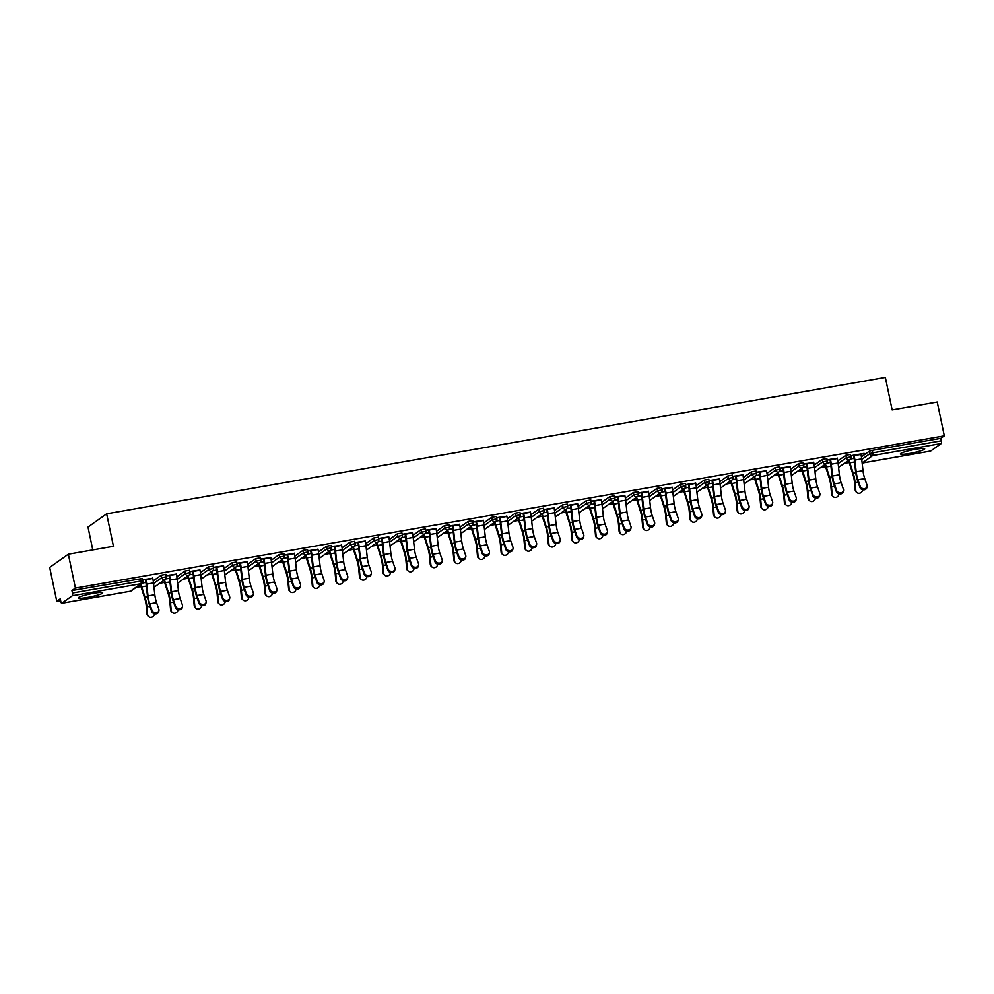 <?xml version="1.0" encoding="UTF-8"?>
<svg xmlns="http://www.w3.org/2000/svg" width="994" height="994" viewBox="0 0 994 994"><rect width="100%" height="100%" fill="white"/><g stroke="black" fill="none" stroke-linecap="round" stroke-linejoin="round"><path stroke-width="1.49" d="M87.646 597.444A12.413 1.479 168.2 0 0 102.705 592.846A12.413 1.479 168.2 0 0 93.461 593.319A12.413 1.479 168.2 0 0 78.402 597.916A12.413 1.479 168.2 0 0 87.646 597.444M909.622 453.45A12.413 1.479 168.2 0 0 924.681 448.841A12.413 1.479 168.2 0 0 915.437 449.313A12.413 1.479 168.2 0 0 900.378 453.923A12.413 1.479 168.2 0 0 909.622 453.45M92.777 549.918L88.006 527.056L106.656 513.811L885.343 377.397L892.127 409.876L937.218 401.986L944.3 435.857L940.809 438.329L872.26 450.344L872.782 452.817L941.33 440.814L940.809 438.329M56.782 601.32L60.261 598.835L60.783 601.32A2.386 0.621 -99.9 0 0 61.752 603.271A2.386 0.621 -99.9 0 0 61.827 603.234L72.376 595.741A2.386 0.621 -99.9 0 0 72.45 593.02L71.941 590.548L75.42 588.075L68.35 554.192L49.7 567.437L56.782 601.32L60.634 600.637M136.116 587.417L140.999 586.559M159.711 583.279L164.606 582.422M183.318 579.142L188.214 578.284M206.926 575.017L211.821 574.159M230.533 570.879L235.429 570.022M254.141 566.742L259.036 565.884M277.748 562.604L282.644 561.747M301.356 558.466L306.251 557.609M324.963 554.329L329.846 553.472M348.559 550.204L353.454 549.347M372.166 546.066L377.061 545.209M395.774 541.929L400.669 541.071M419.381 537.791L424.276 536.934M442.989 533.654L447.884 532.796M466.596 529.516L471.491 528.659M490.204 525.391L495.099 524.534M513.811 521.254L518.694 520.396M537.406 517.116L542.302 516.259M561.014 512.979L565.909 512.121M584.621 508.841L589.517 507.984M608.229 504.703L613.124 503.846M631.836 500.578L636.732 499.721M655.444 496.441L660.339 495.584M679.051 492.303L683.934 491.446M702.646 488.166L707.542 487.308M726.254 484.028L731.149 483.171M749.861 479.891L754.757 479.033M773.469 475.766L778.364 474.908M797.076 471.628L801.972 470.771M820.684 467.491L825.579 466.633M844.291 463.353L849.187 462.496M941.33 440.814A2.386 0.621 80.1 0 1 941.256 443.523L930.707 451.015A2.386 0.621 80.1 0 1 930.632 451.052A2.386 0.621 80.1 0 1 930.546 451.052M68.35 554.192L113.44 546.302L106.656 513.811M75.42 588.075L944.3 435.857M850.715 455.712L864.134 453.363M850.765 455.96L854.107 455.376M860.916 454.183L864.184 453.612M153.225 580.906L161.264 575.203L165.799 574.408M71.941 590.548L142.192 578.545M861.4 456.842L869.439 451.139L872.26 450.344M176.348 574.11L166.147 575.638M166.197 575.886L169.539 575.302M200.44 572.631L208.467 566.928L213.014 566.133M223.563 565.847L213.35 567.375M213.412 567.624L216.742 567.04M247.655 564.368L255.682 558.665L260.229 557.87M270.766 557.572L260.565 559.1M260.614 559.349L263.957 558.765M294.87 556.093L302.897 550.39L307.432 549.595M317.981 549.297L307.78 550.825M307.829 551.074L311.172 550.49M342.073 547.818L350.112 542.115L354.647 541.32M365.196 541.034L354.995 542.562M355.044 542.811L358.387 542.227M389.288 539.556L397.314 533.853L401.862 533.057M412.398 532.759L402.197 534.287M402.259 534.536L405.589 533.952M436.503 531.281L444.529 525.577L449.064 524.782M459.613 524.484L449.412 526.012M449.462 526.261L452.804 525.677M483.718 523.006L491.744 517.302L496.279 516.507M506.828 516.221L496.627 517.75M496.677 517.998L500.019 517.414M530.92 514.743L538.959 509.04L543.494 508.245M554.043 507.946L543.842 509.475M543.892 509.723L547.234 509.139M578.135 506.468L586.162 500.765L590.709 499.97M601.246 499.671L591.045 501.2M591.107 501.448L594.437 500.864M625.35 498.193L633.377 492.49L637.912 491.695M648.461 491.409L638.26 492.937M638.31 493.186L641.652 492.602M672.553 489.93L680.592 484.227L685.127 483.432M695.676 483.134L685.475 484.662M685.525 484.91L688.867 484.327M719.768 481.655L727.807 475.952L732.342 475.157M742.891 474.859L732.69 476.387M732.74 476.635L736.082 476.051M766.983 473.38L775.009 467.677L779.557 466.882M790.093 466.596L779.892 468.124M779.955 468.373L783.284 467.789M814.198 465.117L822.224 459.414L826.759 458.619M837.308 458.321L827.107 459.849M827.157 460.098L830.499 459.514M837.805 460.98L845.832 455.277L850.367 454.482M813.701 462.458L803.5 463.987M803.55 464.235L806.892 463.651M790.59 469.243L798.617 463.539L803.164 462.744M766.498 470.734L756.285 472.262M756.347 472.51L759.677 471.926M743.375 477.518L751.402 471.815L755.949 471.019M719.283 478.996L709.082 480.524M709.132 480.773L712.474 480.189M696.16 485.793L704.199 480.09L708.734 479.294M672.068 487.271L661.867 488.799M661.917 489.048L665.259 488.464M648.958 494.055L656.984 488.352L661.519 487.557M624.853 495.546L614.652 497.075M614.702 497.323L618.044 496.739M601.743 502.33L609.769 496.627L614.317 495.832M577.651 503.809L567.45 505.337M567.499 505.586L570.842 505.002M554.528 510.605L562.554 504.902L567.102 504.107M530.436 512.084L520.235 513.612M520.284 513.861L523.627 513.277M507.313 518.868L515.352 513.165L519.887 512.37M483.221 520.359L473.02 521.887M473.069 522.136L476.412 521.552M460.11 527.143L468.137 521.44L472.672 520.645M436.006 528.622L425.805 530.15M425.867 530.398L429.197 529.814M412.895 535.418L420.922 529.715L425.469 528.92M388.803 536.897L378.602 538.425M378.652 538.673L381.994 538.089M365.68 543.681L373.719 537.978L378.254 537.182M341.588 545.172L331.387 546.7M331.437 546.948L334.779 546.365M318.465 551.956L326.504 546.253L331.039 545.457M294.373 553.434L284.172 554.963M284.222 555.211L287.564 554.627M271.263 560.231L279.289 554.528L283.824 553.733M247.158 561.709L236.957 563.238M237.019 563.486L240.349 562.902M224.048 568.493L232.074 562.79L236.622 561.995M199.956 569.984L189.755 571.513M189.804 571.761L193.147 571.177M176.833 576.768L184.872 571.065L189.407 570.27M152.741 578.247L142.54 579.775M142.589 580.024L145.932 579.44M867.103 486.513L866.843 487.669A3.578 2.932 -167.2 0 1 863.537 489.843A3.578 2.932 -167.2 0 1 859.947 487.482L860.208 486.314A3.578 2.932 12.8 0 0 863.798 488.688A3.578 2.932 12.8 0 0 867.103 486.513A3.578 2.932 12.8 0 0 867.016 485.122L864.743 478.586A10.661 2.783 80.1 0 1 863.6 474.387A10.661 2.783 80.1 0 1 862.991 470.659L861.674 458.88A12.736 3.33 -99.9 0 0 860.966 454.407L860.866 453.935M860.208 486.314L857.934 479.779A10.661 2.783 80.1 0 1 856.791 475.579A10.661 2.783 80.1 0 1 856.182 471.852L854.865 460.073A12.736 3.33 -99.9 0 0 854.157 455.6L854.057 455.128M853.573 455.476L853.672 455.948A10.661 2.783 80.1 0 1 854.268 459.688L855.586 471.467A12.736 3.33 -99.9 0 0 856.306 475.927A12.736 3.33 -99.9 0 0 857.66 480.934L859.947 487.482M849.112 459.924A10.661 2.783 -99.9 0 0 849.882 462.794L853.2 473.169A12.736 3.33 80.1 0 1 854.281 477.356A12.736 3.33 80.1 0 1 855.101 482.761L855.784 490.427A3.578 3.293 130.9 0 0 856.853 492.539L856.232 492.005A3.578 3.293 -49.1 0 1 855.175 489.893L854.48 482.227A10.661 2.783 -99.9 0 0 853.796 477.704A10.661 2.783 -99.9 0 0 852.889 474.188L849.584 463.825A12.736 3.33 80.1 0 1 848.627 460.272M856.853 492.539A3.578 3.293 130.9 0 0 862.606 489.719M843.496 490.651L843.235 491.806A3.578 2.932 -167.2 0 1 839.93 493.981A3.578 2.932 -167.2 0 1 836.339 491.608L836.6 490.452A3.578 2.932 12.8 0 0 840.191 492.825A3.578 2.932 12.8 0 0 843.496 490.651A3.578 2.932 12.8 0 0 843.409 489.259L841.135 482.724A10.661 2.783 80.1 0 1 839.992 478.524A10.661 2.783 80.1 0 1 839.396 474.784L838.079 463.005A12.736 3.33 -99.9 0 0 837.358 458.545L837.259 458.072M836.6 490.452L834.326 483.916A10.661 2.783 80.1 0 1 833.183 479.717A10.661 2.783 80.1 0 1 832.574 475.977L831.27 464.198A12.736 3.33 -99.9 0 0 830.549 459.737L830.45 459.265M829.965 459.613L830.065 460.085A10.661 2.783 80.1 0 1 830.661 463.825L831.978 475.604A12.736 3.33 -99.9 0 0 832.699 480.065A12.736 3.33 -99.9 0 0 834.065 485.072L836.339 491.608M819.888 494.788L819.628 495.944A3.578 2.932 -167.2 0 1 816.322 498.118A3.578 2.932 -167.2 0 1 812.732 495.745L812.993 494.59A3.578 2.932 12.8 0 0 816.583 496.963A3.578 2.932 12.8 0 0 819.888 494.788A3.578 2.932 12.8 0 0 819.801 493.397L817.528 486.861A10.661 2.783 80.1 0 1 816.385 482.662A10.661 2.783 80.1 0 1 815.788 478.922L814.471 467.143A12.736 3.33 -99.9 0 0 813.751 462.682L813.651 462.21M812.993 494.59L810.719 488.054A10.661 2.783 80.1 0 1 809.576 483.854A10.661 2.783 80.1 0 1 808.979 480.114L807.662 468.336A12.736 3.33 -99.9 0 0 806.942 463.875L806.842 463.403M806.358 463.738L806.457 464.223A10.661 2.783 80.1 0 1 807.053 467.963L808.37 479.742A12.736 3.33 -99.9 0 0 809.091 484.202A12.736 3.33 -99.9 0 0 810.458 489.21L812.732 495.745M796.281 498.926L796.02 500.081A3.578 2.932 -167.2 0 1 792.715 502.256A3.578 2.932 -167.2 0 1 789.124 499.883L789.385 498.727A3.578 2.932 12.8 0 0 792.976 501.1A3.578 2.932 12.8 0 0 796.281 498.926A3.578 2.932 12.8 0 0 796.194 497.534L793.92 490.999A10.661 2.783 80.1 0 1 792.777 486.799A10.661 2.783 80.1 0 1 792.181 483.059L790.864 471.28A12.736 3.33 -99.9 0 0 790.143 466.82L790.044 466.348M789.385 498.727L787.111 492.192A10.661 2.783 80.1 0 1 785.968 487.992A10.661 2.783 80.1 0 1 785.372 484.252L784.055 472.473A12.736 3.33 -99.9 0 0 783.334 468.012L783.235 467.54M782.75 467.876L782.85 468.36A10.661 2.783 80.1 0 1 783.446 472.088L784.763 483.867A12.736 3.33 -99.9 0 0 785.484 488.327A12.736 3.33 -99.9 0 0 786.85 493.347L789.124 499.883M772.686 503.051L772.413 504.219A3.578 2.932 -167.2 0 1 769.107 506.393A3.578 2.932 -167.2 0 1 765.517 504.02L765.778 502.865A3.578 2.932 12.8 0 0 769.381 505.225A3.578 2.932 12.8 0 0 772.686 503.051A3.578 2.932 12.8 0 0 772.599 501.672L770.313 495.124A10.661 2.783 80.1 0 1 769.17 490.937A10.661 2.783 80.1 0 1 768.573 487.197L767.256 475.418A12.736 3.33 -99.9 0 0 766.536 470.957L766.436 470.473M765.778 502.865L763.504 496.317A10.661 2.783 80.1 0 1 762.361 492.129A10.661 2.783 80.1 0 1 761.764 488.389L760.447 476.611A12.736 3.33 -99.9 0 0 759.727 472.15L759.627 471.665M759.143 472.013L759.242 472.498A10.661 2.783 80.1 0 1 759.851 476.225L761.155 488.004A12.736 3.33 -99.9 0 0 761.876 492.465A12.736 3.33 -99.9 0 0 763.243 497.485L765.517 504.02M749.078 507.188L748.817 508.356A3.578 2.932 -167.2 0 1 745.512 510.518A3.578 2.932 -167.2 0 1 741.909 508.158L742.183 507.002A3.578 2.932 12.8 0 0 745.773 509.363A3.578 2.932 12.8 0 0 749.078 507.188A3.578 2.932 12.8 0 0 748.991 505.809L746.705 499.261A10.661 2.783 80.1 0 1 745.562 495.062A10.661 2.783 80.1 0 1 744.966 491.334L743.649 479.555A12.736 3.33 -99.9 0 0 742.928 475.095L742.829 474.61M742.183 507.002L739.896 500.454A10.661 2.783 80.1 0 1 738.753 496.254A10.661 2.783 80.1 0 1 738.157 492.527L736.84 480.748A12.736 3.33 -99.9 0 0 736.119 476.288L736.02 475.803M735.535 476.151L735.635 476.623A10.661 2.783 80.1 0 1 736.243 480.363L737.56 492.142A12.736 3.33 -99.9 0 0 738.269 496.602A12.736 3.33 -99.9 0 0 739.635 501.622L741.909 508.158M825.505 464.061A10.661 2.783 -99.9 0 0 826.275 466.931L829.592 477.294A12.736 3.33 80.1 0 1 830.686 481.494A12.736 3.33 80.1 0 1 831.493 486.898L832.177 494.565A3.578 3.293 130.9 0 0 833.245 496.677L832.624 496.143A3.578 3.293 -49.1 0 1 831.568 494.03L830.872 486.364A10.661 2.783 -99.9 0 0 830.201 481.841A10.661 2.783 -99.9 0 0 829.282 478.325L825.977 467.963A12.736 3.33 80.1 0 1 825.02 464.409M833.245 496.677A3.578 3.293 130.9 0 0 838.998 493.856M801.897 468.199A10.661 2.783 -99.9 0 0 802.68 471.069L805.985 481.431A12.736 3.33 80.1 0 1 807.078 485.631A12.736 3.33 80.1 0 1 807.886 491.036L808.582 498.702A3.578 3.293 130.9 0 0 809.638 500.814L809.017 500.28A3.578 3.293 -49.1 0 1 807.96 498.168L807.265 490.502A10.661 2.783 -99.9 0 0 806.594 485.967A10.661 2.783 -99.9 0 0 805.674 482.463L802.369 472.1A12.736 3.33 80.1 0 1 801.412 468.547M809.638 500.814A3.578 3.293 130.9 0 0 815.391 497.994M778.29 472.336A10.661 2.783 -99.9 0 0 779.072 475.207L782.377 485.569A12.736 3.33 80.1 0 1 783.471 489.769A12.736 3.33 80.1 0 1 784.278 495.174L784.974 502.84A3.578 3.293 130.9 0 0 786.03 504.952L785.409 504.418A3.578 3.293 -49.1 0 1 784.353 502.305L783.67 494.639A10.661 2.783 -99.9 0 0 782.986 490.104A10.661 2.783 -99.9 0 0 782.067 486.6L778.762 476.238A12.736 3.33 80.1 0 1 777.805 472.684M786.03 504.952A3.578 3.293 130.9 0 0 791.783 502.119M754.682 476.474A10.661 2.783 -99.9 0 0 755.465 479.344L758.77 489.707A12.736 3.33 80.1 0 1 759.863 493.894A12.736 3.33 80.1 0 1 760.671 499.299L761.367 506.977A3.578 3.293 130.9 0 0 762.423 509.077L761.802 508.543A3.578 3.293 -49.1 0 1 760.745 506.443L760.062 498.764A10.661 2.783 -99.9 0 0 759.379 494.242A10.661 2.783 -99.9 0 0 758.459 490.725L755.154 480.363A12.736 3.33 80.1 0 1 754.197 476.809M762.423 509.077A3.578 3.293 130.9 0 0 768.188 506.257M731.075 480.611A10.661 2.783 -99.9 0 0 731.857 483.482L735.162 493.844A12.736 3.33 80.1 0 1 736.256 498.031A12.736 3.33 80.1 0 1 737.063 503.436L737.759 511.102A3.578 3.293 130.9 0 0 738.815 513.215L738.207 512.68A3.578 3.293 -49.1 0 1 737.138 510.568L736.455 502.902A10.661 2.783 -99.9 0 0 735.771 498.379A10.661 2.783 -99.9 0 0 734.852 494.863L731.547 484.5A12.736 3.33 80.1 0 1 730.59 480.947M738.815 513.215A3.578 3.293 130.9 0 0 744.581 510.394M725.471 511.326L725.21 512.482A3.578 2.932 -167.2 0 1 721.905 514.656A3.578 2.932 -167.2 0 1 718.314 512.295L718.575 511.127A3.578 2.932 12.8 0 0 722.166 513.5A3.578 2.932 12.8 0 0 725.471 511.326A3.578 2.932 12.8 0 0 725.384 509.934L723.098 503.399A10.661 2.783 80.1 0 1 721.955 499.199A10.661 2.783 80.1 0 1 721.358 495.472L720.041 483.693A12.736 3.33 -99.9 0 0 719.333 479.22L719.234 478.748M718.575 511.127L716.289 504.592A10.661 2.783 80.1 0 1 715.146 500.392A10.661 2.783 80.1 0 1 714.549 496.665L713.232 484.886A12.736 3.33 -99.9 0 0 712.524 480.413L712.425 479.94M711.94 480.288L712.039 480.761A10.661 2.783 80.1 0 1 712.636 484.5L713.953 496.279A12.736 3.33 -99.9 0 0 714.661 500.74A12.736 3.33 -99.9 0 0 716.028 505.747L718.314 512.295M707.479 484.737A10.661 2.783 -99.9 0 0 708.25 487.607L711.555 497.982A12.736 3.33 80.1 0 1 712.648 502.169A12.736 3.33 80.1 0 1 713.468 507.574L714.152 515.24A3.578 3.293 130.9 0 0 715.208 517.352L714.599 516.818A3.578 3.293 -49.1 0 1 713.53 514.706L712.847 507.039A10.661 2.783 -99.9 0 0 712.164 502.517A10.661 2.783 -99.9 0 0 711.257 499L707.939 488.638A12.736 3.33 80.1 0 1 706.995 485.084M715.208 517.352A3.578 3.293 130.9 0 0 720.973 514.532M701.863 515.464L701.602 516.619A3.578 2.932 -167.2 0 1 698.297 518.793A3.578 2.932 -167.2 0 1 694.707 516.42L694.968 515.265A3.578 2.932 12.8 0 0 698.558 517.638A3.578 2.932 12.8 0 0 701.863 515.464A3.578 2.932 12.8 0 0 701.776 514.072L699.503 507.536A10.661 2.783 80.1 0 1 698.36 503.337A10.661 2.783 80.1 0 1 697.751 499.597L696.434 487.818A12.736 3.33 -99.9 0 0 695.725 483.357L695.626 482.885M694.968 515.265L692.694 508.729A10.661 2.783 80.1 0 1 691.538 504.53A10.661 2.783 80.1 0 1 690.942 500.79L689.625 489.011A12.736 3.33 -99.9 0 0 688.917 484.55L688.817 484.078M688.333 484.426L688.432 484.898A10.661 2.783 80.1 0 1 689.028 488.638L690.345 500.417A12.736 3.33 -99.9 0 0 691.054 504.877A12.736 3.33 -99.9 0 0 692.42 509.885L694.707 516.42M683.872 488.874A10.661 2.783 -99.9 0 0 684.642 491.744L687.947 502.107A12.736 3.33 80.1 0 1 689.041 506.306A12.736 3.33 80.1 0 1 689.861 511.711L690.544 519.377A3.578 3.293 130.9 0 0 691.6 521.49L690.992 520.955A3.578 3.293 -49.1 0 1 689.935 518.843L689.24 511.177A10.661 2.783 -99.9 0 0 688.556 506.654A10.661 2.783 -99.9 0 0 687.649 503.138L684.332 492.776A12.736 3.33 80.1 0 1 683.387 489.222M691.6 521.49A3.578 3.293 130.9 0 0 697.366 518.669M678.256 519.601L677.995 520.757A3.578 2.932 -167.2 0 1 674.69 522.931A3.578 2.932 -167.2 0 1 671.099 520.558L671.36 519.402A3.578 2.932 12.8 0 0 674.951 521.775A3.578 2.932 12.8 0 0 678.256 519.601A3.578 2.932 12.8 0 0 678.169 518.209L675.895 511.674A10.661 2.783 80.1 0 1 674.752 507.474A10.661 2.783 80.1 0 1 674.143 503.734L672.826 491.955A12.736 3.33 -99.9 0 0 672.118 487.495L672.019 487.023M671.36 519.402L669.086 512.867A10.661 2.783 80.1 0 1 667.943 508.667A10.661 2.783 80.1 0 1 667.334 504.927L666.017 493.148A12.736 3.33 -99.9 0 0 665.309 488.688L665.21 488.216M664.725 488.551L664.824 489.036A10.661 2.783 80.1 0 1 665.421 492.776L666.738 504.554A12.736 3.33 -99.9 0 0 667.459 509.015A12.736 3.33 -99.9 0 0 668.813 514.022L671.099 520.558M660.264 493.012A10.661 2.783 -99.9 0 0 661.035 495.882L664.352 506.244A12.736 3.33 80.1 0 1 665.446 510.444A12.736 3.33 80.1 0 1 666.253 515.849L666.937 523.515A3.578 3.293 130.9 0 0 668.005 525.627L667.384 525.093A3.578 3.293 -49.1 0 1 666.328 522.981L665.632 515.314A10.661 2.783 -99.9 0 0 664.961 510.779A10.661 2.783 -99.9 0 0 664.042 507.275L660.737 496.913A12.736 3.33 80.1 0 1 659.78 493.359M668.005 525.627A3.578 3.293 130.9 0 0 673.758 522.807M654.648 523.739L654.387 524.894A3.578 2.932 -167.2 0 1 651.082 527.068A3.578 2.932 -167.2 0 1 647.492 524.695L647.753 523.54A3.578 2.932 12.8 0 0 651.343 525.913A3.578 2.932 12.8 0 0 654.648 523.739A3.578 2.932 12.8 0 0 654.561 522.347L652.288 515.811A10.661 2.783 80.1 0 1 651.145 511.612A10.661 2.783 80.1 0 1 650.548 507.872L649.231 496.093A12.736 3.33 -99.9 0 0 648.51 491.632L648.411 491.16M647.753 523.54L645.479 517.004A10.661 2.783 80.1 0 1 644.336 512.805A10.661 2.783 80.1 0 1 643.739 509.065L642.422 497.286A12.736 3.33 -99.9 0 0 641.702 492.825L641.602 492.353M641.118 492.689L641.217 493.173A10.661 2.783 80.1 0 1 641.813 496.901L643.13 508.679A12.736 3.33 -99.9 0 0 643.851 513.14A12.736 3.33 -99.9 0 0 645.218 518.16L647.492 524.695M636.657 497.149A10.661 2.783 -99.9 0 0 637.427 500.019L640.745 510.382A12.736 3.33 80.1 0 1 641.838 514.581A12.736 3.33 80.1 0 1 642.646 519.986L643.329 527.652A3.578 3.293 130.9 0 0 644.398 529.765L643.777 529.23A3.578 3.293 -49.1 0 1 642.72 527.118L642.025 519.452A10.661 2.783 -99.9 0 0 641.354 514.917A10.661 2.783 -99.9 0 0 640.434 511.413L637.129 501.051A12.736 3.33 80.1 0 1 636.172 497.497M644.398 529.765A3.578 3.293 130.9 0 0 650.151 526.932M631.041 527.864L630.78 529.032A3.578 2.932 -167.2 0 1 627.475 531.206A3.578 2.932 -167.2 0 1 623.884 528.833L624.145 527.677A3.578 2.932 12.8 0 0 627.736 530.038A3.578 2.932 12.8 0 0 631.041 527.864A3.578 2.932 12.8 0 0 630.954 526.485L628.68 519.937A10.661 2.783 80.1 0 1 627.537 515.749A10.661 2.783 80.1 0 1 626.941 512.009L625.624 500.231A12.736 3.33 -99.9 0 0 624.903 495.77L624.804 495.285M624.145 527.677L621.871 521.129A10.661 2.783 80.1 0 1 620.728 516.942A10.661 2.783 80.1 0 1 620.132 513.202L618.815 501.423A12.736 3.33 -99.9 0 0 618.094 496.963L617.995 496.478M617.51 496.826L617.609 497.311A10.661 2.783 80.1 0 1 618.206 501.038L619.523 512.817A12.736 3.33 -99.9 0 0 620.244 517.278A12.736 3.33 -99.9 0 0 621.61 522.297L623.884 528.833M613.049 501.287A10.661 2.783 -99.9 0 0 613.832 504.157L617.137 514.519A12.736 3.33 80.1 0 1 618.231 518.706A12.736 3.33 80.1 0 1 619.038 524.111L619.734 531.79A3.578 3.293 130.9 0 0 620.79 533.89L620.169 533.356A3.578 3.293 -49.1 0 1 619.113 531.256L618.417 523.577A10.661 2.783 -99.9 0 0 617.746 519.054A10.661 2.783 -99.9 0 0 616.827 515.538L613.522 505.176A12.736 3.33 80.1 0 1 612.565 501.622M620.79 533.89A3.578 3.293 130.9 0 0 626.543 531.069M607.446 532.001L607.172 533.169A3.578 2.932 -167.2 0 1 603.867 535.331A3.578 2.932 -167.2 0 1 600.277 532.97L600.538 531.815A3.578 2.932 12.8 0 0 604.128 534.176A3.578 2.932 12.8 0 0 607.446 532.001A3.578 2.932 12.8 0 0 607.346 530.622L605.073 524.074A10.661 2.783 80.1 0 1 603.93 519.874A10.661 2.783 80.1 0 1 603.333 516.147L602.016 504.368A12.736 3.33 -99.9 0 0 601.295 499.907L601.196 499.423M600.538 531.815L598.264 525.267A10.661 2.783 80.1 0 1 597.121 521.067A10.661 2.783 80.1 0 1 596.524 517.34L595.207 505.561A12.736 3.33 -99.9 0 0 594.487 501.1L594.387 500.616M593.903 500.964L594.002 501.436A10.661 2.783 80.1 0 1 594.598 505.176L595.915 516.955A12.736 3.33 -99.9 0 0 596.636 521.415A12.736 3.33 -99.9 0 0 598.003 526.435L600.277 532.97M589.442 505.424A10.661 2.783 -99.9 0 0 590.225 508.294L593.53 518.657A12.736 3.33 80.1 0 1 594.623 522.844A12.736 3.33 80.1 0 1 595.431 528.249L596.127 535.915A3.578 3.293 130.9 0 0 597.183 538.027L596.562 537.493A3.578 3.293 -49.1 0 1 595.505 535.381L594.822 527.715A10.661 2.783 -99.9 0 0 594.139 523.192A10.661 2.783 -99.9 0 0 593.219 519.676L589.914 509.313A12.736 3.33 80.1 0 1 588.957 505.76M597.183 538.027A3.578 3.293 130.9 0 0 602.936 535.207M583.838 536.139L583.565 537.294A3.578 2.932 -167.2 0 1 580.26 539.469A3.578 2.932 -167.2 0 1 576.669 537.108L576.942 535.94A3.578 2.932 12.8 0 0 580.533 538.313A3.578 2.932 12.8 0 0 583.838 536.139A3.578 2.932 12.8 0 0 583.751 534.747L581.465 528.212A10.661 2.783 80.1 0 1 580.322 524.012A10.661 2.783 80.1 0 1 579.726 520.284L578.409 508.506A12.736 3.33 -99.9 0 0 577.688 504.033L577.589 503.56M576.942 535.94L574.656 529.404A10.661 2.783 80.1 0 1 573.513 525.205A10.661 2.783 80.1 0 1 572.917 521.477L571.6 509.698A12.736 3.33 -99.9 0 0 570.879 505.225L570.78 504.753M570.295 505.101L570.394 505.573A10.661 2.783 80.1 0 1 571.003 509.313L572.32 521.092A12.736 3.33 -99.9 0 0 573.029 525.553A12.736 3.33 -99.9 0 0 574.395 530.56L576.669 537.108M565.834 509.549A10.661 2.783 -99.9 0 0 566.617 512.419L569.922 522.794A12.736 3.33 80.1 0 1 571.016 526.982A12.736 3.33 80.1 0 1 571.823 532.386L572.519 540.053A3.578 3.293 130.9 0 0 573.575 542.165L572.966 541.631A3.578 3.293 -49.1 0 1 571.898 539.518L571.215 531.852A10.661 2.783 -99.9 0 0 570.531 527.329A10.661 2.783 -99.9 0 0 569.612 523.813L566.307 513.451A12.736 3.33 80.1 0 1 565.35 509.897M573.575 542.165A3.578 3.293 130.9 0 0 579.34 539.344M560.231 540.276L559.97 541.432A3.578 2.932 -167.2 0 1 556.665 543.606A3.578 2.932 -167.2 0 1 553.074 541.233L553.335 540.077A3.578 2.932 12.8 0 0 556.926 542.451A3.578 2.932 12.8 0 0 560.231 540.276A3.578 2.932 12.8 0 0 560.144 538.885L557.858 532.349A10.661 2.783 80.1 0 1 556.715 528.149A10.661 2.783 80.1 0 1 556.118 524.41L554.801 512.631A12.736 3.33 -99.9 0 0 554.093 508.17L553.981 507.698M553.335 540.077L551.049 533.542A10.661 2.783 80.1 0 1 549.906 529.342A10.661 2.783 80.1 0 1 549.309 525.602L547.992 513.823A12.736 3.33 -99.9 0 0 547.272 509.363L547.172 508.891M546.688 509.239L546.787 509.711A10.661 2.783 80.1 0 1 547.396 513.451L548.713 525.23A12.736 3.33 -99.9 0 0 549.421 529.69A12.736 3.33 -99.9 0 0 550.788 534.697L553.074 541.233M542.239 513.687A10.661 2.783 -99.9 0 0 543.01 516.557L546.315 526.919A12.736 3.33 80.1 0 1 547.408 531.119A12.736 3.33 80.1 0 1 548.216 536.524L548.912 544.19A3.578 3.293 130.9 0 0 549.968 546.302L549.359 545.768A3.578 3.293 -49.1 0 1 548.29 543.656L547.607 535.99A10.661 2.783 -99.9 0 0 546.924 531.467A10.661 2.783 -99.9 0 0 546.017 527.951L542.699 517.588A12.736 3.33 80.1 0 1 541.742 514.035M549.968 546.302A3.578 3.293 130.9 0 0 555.733 543.482M536.623 544.414L536.362 545.569A3.578 2.932 -167.2 0 1 533.057 547.744A3.578 2.932 -167.2 0 1 529.467 545.371L529.727 544.215A3.578 2.932 12.8 0 0 533.318 546.588A3.578 2.932 12.8 0 0 536.623 544.414A3.578 2.932 12.8 0 0 536.536 543.022L534.25 536.487A10.661 2.783 80.1 0 1 533.107 532.287A10.661 2.783 80.1 0 1 532.511 528.547L531.194 516.768A12.736 3.33 -99.9 0 0 530.485 512.308L530.386 511.835M529.727 544.215L527.441 537.679A10.661 2.783 80.1 0 1 526.298 533.48A10.661 2.783 80.1 0 1 525.702 529.74L524.385 517.961A12.736 3.33 -99.9 0 0 523.676 513.5L523.577 513.028M523.092 513.364L523.192 513.848A10.661 2.783 80.1 0 1 523.788 517.588L525.105 529.367A12.736 3.33 -99.9 0 0 525.814 533.828A12.736 3.33 -99.9 0 0 527.18 538.835L529.467 545.371M518.632 517.824A10.661 2.783 -99.9 0 0 519.402 520.694L522.707 531.057A12.736 3.33 80.1 0 1 523.801 535.257A12.736 3.33 80.1 0 1 524.621 540.661L525.304 548.328A3.578 3.293 130.9 0 0 526.36 550.44L525.751 549.906A3.578 3.293 -49.1 0 1 524.683 547.793L524 540.127A10.661 2.783 -99.9 0 0 523.316 535.592A10.661 2.783 -99.9 0 0 522.409 532.088L519.092 521.726A12.736 3.33 80.1 0 1 518.147 518.172M526.36 550.44A3.578 3.293 130.9 0 0 532.125 547.619M513.016 548.551L512.755 549.707A3.578 2.932 -167.2 0 1 509.45 551.881A3.578 2.932 -167.2 0 1 505.859 549.508L506.12 548.353A3.578 2.932 12.8 0 0 509.711 550.726A3.578 2.932 12.8 0 0 513.016 548.551A3.578 2.932 12.8 0 0 512.929 547.16L510.655 540.624A10.661 2.783 80.1 0 1 509.512 536.425A10.661 2.783 80.1 0 1 508.903 532.685L507.586 520.906A12.736 3.33 -99.9 0 0 506.878 516.445L506.778 515.973M506.12 548.353L503.846 541.817A10.661 2.783 80.1 0 1 502.703 537.617A10.661 2.783 80.1 0 1 502.094 533.877L500.777 522.098A12.736 3.33 -99.9 0 0 500.069 517.638L499.97 517.166M499.485 517.501L499.584 517.986A10.661 2.783 80.1 0 1 500.181 521.713L501.498 533.492A12.736 3.33 -99.9 0 0 502.218 537.953A12.736 3.33 -99.9 0 0 503.573 542.972L505.859 549.508M495.024 521.962A10.661 2.783 -99.9 0 0 495.795 524.832L499.112 535.194A12.736 3.33 80.1 0 1 500.193 539.394A12.736 3.33 80.1 0 1 501.013 544.799L501.697 552.465A3.578 3.293 130.9 0 0 502.765 554.577L502.144 554.043A3.578 3.293 -49.1 0 1 501.088 551.931L500.392 544.265A10.661 2.783 -99.9 0 0 499.709 539.73A10.661 2.783 -99.9 0 0 498.802 536.226L495.484 525.863A12.736 3.33 80.1 0 1 494.54 522.31M502.765 554.577A3.578 3.293 130.9 0 0 508.518 551.745M489.408 552.676L489.147 553.844A3.578 2.932 -167.2 0 1 485.842 556.019A3.578 2.932 -167.2 0 1 482.252 553.646L482.512 552.49A3.578 2.932 12.8 0 0 486.103 554.851A3.578 2.932 12.8 0 0 489.408 552.676A3.578 2.932 12.8 0 0 489.321 551.297L487.048 544.749A10.661 2.783 80.1 0 1 485.904 540.562A10.661 2.783 80.1 0 1 485.296 536.822L483.991 525.043A12.736 3.33 -99.9 0 0 483.27 520.583L483.171 520.098M482.512 552.49L480.239 545.942A10.661 2.783 80.1 0 1 479.096 541.755A10.661 2.783 80.1 0 1 478.487 538.015L477.17 526.236A12.736 3.33 -99.9 0 0 476.461 521.775L476.362 521.291M475.877 521.639L475.977 522.123A10.661 2.783 80.1 0 1 476.573 525.851L477.89 537.63A12.736 3.33 -99.9 0 0 478.611 542.09A12.736 3.33 -99.9 0 0 479.978 547.11L482.252 553.646M471.417 526.099A10.661 2.783 -99.9 0 0 472.187 528.97L475.505 539.332A12.736 3.33 80.1 0 1 476.598 543.519A12.736 3.33 80.1 0 1 477.406 548.924L478.089 556.603A3.578 3.293 130.9 0 0 479.158 558.703L478.536 558.168A3.578 3.293 -49.1 0 1 477.48 556.068L476.785 548.39A10.661 2.783 -99.9 0 0 476.114 543.867A10.661 2.783 -99.9 0 0 475.194 540.351L471.889 529.988A12.736 3.33 80.1 0 1 470.932 526.435M479.158 558.703A3.578 3.293 130.9 0 0 484.91 555.882M465.801 556.814L465.54 557.982A3.578 2.932 -167.2 0 1 462.235 560.144A3.578 2.932 -167.2 0 1 458.644 557.783L458.905 556.628A3.578 2.932 12.8 0 0 462.496 558.988A3.578 2.932 12.8 0 0 465.801 556.814A3.578 2.932 12.8 0 0 465.714 555.435L463.44 548.887A10.661 2.783 80.1 0 1 462.297 544.687A10.661 2.783 80.1 0 1 461.701 540.96L460.384 529.181A12.736 3.33 -99.9 0 0 459.663 524.72L459.563 524.236M458.905 556.628L456.631 550.08A10.661 2.783 80.1 0 1 455.488 545.88A10.661 2.783 80.1 0 1 454.892 542.152L453.575 530.374A12.736 3.33 -99.9 0 0 452.854 525.913L452.755 525.428M452.27 525.776L452.369 526.248A10.661 2.783 80.1 0 1 452.966 529.988L454.283 541.767A12.736 3.33 -99.9 0 0 455.003 546.228A12.736 3.33 -99.9 0 0 456.37 551.248L458.644 557.783M447.809 530.237A10.661 2.783 -99.9 0 0 448.58 533.107L451.897 543.469A12.736 3.33 80.1 0 1 452.991 547.657A12.736 3.33 80.1 0 1 453.798 553.062L454.482 560.728A3.578 3.293 130.9 0 0 455.55 562.84L454.929 562.306A3.578 3.293 -49.1 0 1 453.873 560.194L453.177 552.527A10.661 2.783 -99.9 0 0 452.506 548.005A10.661 2.783 -99.9 0 0 451.587 544.488L448.282 534.126A12.736 3.33 80.1 0 1 447.325 530.572M455.55 562.84A3.578 3.293 130.9 0 0 461.303 560.02M442.193 560.951L441.932 562.107A3.578 2.932 -167.2 0 1 438.627 564.281A3.578 2.932 -167.2 0 1 435.037 561.921L435.297 560.753A3.578 2.932 12.8 0 0 438.888 563.126A3.578 2.932 12.8 0 0 442.193 560.951A3.578 2.932 12.8 0 0 442.106 559.56L439.833 553.024A10.661 2.783 80.1 0 1 438.689 548.825A10.661 2.783 80.1 0 1 438.093 545.097L436.776 533.318A12.736 3.33 -99.9 0 0 436.055 528.845L435.956 528.373M435.297 560.753L433.024 554.217A10.661 2.783 80.1 0 1 431.881 550.017A10.661 2.783 80.1 0 1 431.284 546.29L429.967 534.511A12.736 3.33 -99.9 0 0 429.246 530.038L429.147 529.566M428.662 529.914L428.762 530.386A10.661 2.783 80.1 0 1 429.358 534.126L430.675 545.905A12.736 3.33 -99.9 0 0 431.396 550.365A12.736 3.33 -99.9 0 0 432.763 555.373L435.037 561.921M424.202 534.362A10.661 2.783 -99.9 0 0 424.985 537.232L428.29 547.607A12.736 3.33 80.1 0 1 429.383 551.794A12.736 3.33 80.1 0 1 430.191 557.199L430.887 564.865A3.578 3.293 130.9 0 0 431.943 566.978L431.321 566.443A3.578 3.293 -49.1 0 1 430.265 564.331L429.582 556.665A10.661 2.783 -99.9 0 0 428.899 552.142A10.661 2.783 -99.9 0 0 427.979 548.626L424.674 538.263A12.736 3.33 80.1 0 1 423.717 534.71M431.943 566.978A3.578 3.293 130.9 0 0 437.695 564.157M418.598 565.089L418.325 566.245A3.578 2.932 -167.2 0 1 415.02 568.419A3.578 2.932 -167.2 0 1 411.429 566.046L411.69 564.89A3.578 2.932 12.8 0 0 415.293 567.263A3.578 2.932 12.8 0 0 418.598 565.089A3.578 2.932 12.8 0 0 418.499 563.697L416.225 557.162A10.661 2.783 80.1 0 1 415.082 552.962A10.661 2.783 80.1 0 1 414.486 549.222L413.169 537.443A12.736 3.33 -99.9 0 0 412.448 532.983L412.348 532.511M411.69 564.89L409.416 558.355A10.661 2.783 80.1 0 1 408.273 554.155A10.661 2.783 80.1 0 1 407.677 550.415L406.36 538.636A12.736 3.33 -99.9 0 0 405.639 534.176L405.54 533.703M405.055 534.051L405.154 534.524A10.661 2.783 80.1 0 1 405.751 538.263L407.068 550.042A12.736 3.33 -99.9 0 0 407.788 554.503A12.736 3.33 -99.9 0 0 409.155 559.51L411.429 566.046M400.594 538.499A10.661 2.783 -99.9 0 0 401.377 541.37L404.682 551.732A12.736 3.33 80.1 0 1 405.776 555.932A12.736 3.33 80.1 0 1 406.583 561.337L407.279 569.003A3.578 3.293 130.9 0 0 408.335 571.115L407.714 570.581A3.578 3.293 -49.1 0 1 406.658 568.469L405.974 560.802A10.661 2.783 -99.9 0 0 405.291 556.28A10.661 2.783 -99.9 0 0 404.372 552.763L401.067 542.401A12.736 3.33 80.1 0 1 400.11 538.847M408.335 571.115A3.578 3.293 130.9 0 0 414.1 568.295M394.991 569.227L394.73 570.382A3.578 2.932 -167.2 0 1 391.425 572.556A3.578 2.932 -167.2 0 1 387.822 570.183L388.095 569.028A3.578 2.932 12.8 0 0 391.686 571.401A3.578 2.932 12.8 0 0 394.991 569.227A3.578 2.932 12.8 0 0 394.904 567.835L392.618 561.299A10.661 2.783 80.1 0 1 391.474 557.1A10.661 2.783 80.1 0 1 390.878 553.36L389.561 541.581A12.736 3.33 -99.9 0 0 388.84 537.12L388.741 536.648M388.095 569.028L385.809 562.492A10.661 2.783 80.1 0 1 384.666 558.293A10.661 2.783 80.1 0 1 384.069 554.553L382.752 542.774A12.736 3.33 -99.9 0 0 382.031 538.313L381.932 537.841M381.447 538.176L381.547 538.661A10.661 2.783 80.1 0 1 382.156 542.401L383.473 554.18A12.736 3.33 -99.9 0 0 384.181 558.64A12.736 3.33 -99.9 0 0 385.548 563.648L387.822 570.183M376.987 542.637A10.661 2.783 -99.9 0 0 377.77 545.507L381.075 555.87A12.736 3.33 80.1 0 1 382.168 560.069A12.736 3.33 80.1 0 1 382.976 565.474L383.672 573.14A3.578 3.293 130.9 0 0 384.728 575.253L384.119 574.718A3.578 3.293 -49.1 0 1 383.05 572.606L382.367 564.94A10.661 2.783 -99.9 0 0 381.684 560.405A10.661 2.783 -99.9 0 0 380.764 556.901L377.459 546.538A12.736 3.33 80.1 0 1 376.502 542.985M384.728 575.253A3.578 3.293 130.9 0 0 390.493 572.432M371.383 573.364L371.122 574.52A3.578 2.932 -167.2 0 1 367.817 576.694A3.578 2.932 -167.2 0 1 364.226 574.321L364.487 573.165A3.578 2.932 12.8 0 0 368.078 575.538A3.578 2.932 12.8 0 0 371.383 573.364A3.578 2.932 12.8 0 0 371.296 571.972L369.01 565.437A10.661 2.783 80.1 0 1 367.867 561.237A10.661 2.783 80.1 0 1 367.271 557.497L365.954 545.718A12.736 3.33 -99.9 0 0 365.245 541.258L365.146 540.786M364.487 573.165L362.201 566.63A10.661 2.783 80.1 0 1 361.058 562.43A10.661 2.783 80.1 0 1 360.462 558.69L359.145 546.911A12.736 3.33 -99.9 0 0 358.436 542.451L358.325 541.978M357.84 542.314L357.939 542.799A10.661 2.783 80.1 0 1 358.548 546.526L359.865 558.305A12.736 3.33 -99.9 0 0 360.573 562.766A12.736 3.33 -99.9 0 0 361.94 567.785L364.226 574.321M353.392 546.775A10.661 2.783 -99.9 0 0 354.162 549.645L357.467 560.007A12.736 3.33 80.1 0 1 358.561 564.207A12.736 3.33 80.1 0 1 359.381 569.612L360.064 577.278A3.578 3.293 130.9 0 0 361.12 579.39L360.511 578.856A3.578 3.293 -49.1 0 1 359.443 576.744L358.759 569.077A10.661 2.783 -99.9 0 0 358.076 564.542A10.661 2.783 -99.9 0 0 357.169 561.038L353.852 550.676A12.736 3.33 80.1 0 1 352.907 547.122M361.12 579.39A3.578 3.293 130.9 0 0 366.885 576.557M347.776 577.489L347.515 578.657A3.578 2.932 -167.2 0 1 344.21 580.831A3.578 2.932 -167.2 0 1 340.619 578.458L340.88 577.303A3.578 2.932 12.8 0 0 344.471 579.664A3.578 2.932 12.8 0 0 347.776 577.489A3.578 2.932 12.8 0 0 347.689 576.11L345.415 569.562A10.661 2.783 80.1 0 1 344.259 565.375A10.661 2.783 80.1 0 1 343.663 561.635L342.346 549.856A12.736 3.33 -99.9 0 0 341.638 545.395L341.538 544.911M340.88 577.303L338.594 570.755A10.661 2.783 80.1 0 1 337.451 566.568A10.661 2.783 80.1 0 1 336.854 562.828L335.537 551.049A12.736 3.33 -99.9 0 0 334.829 546.588L334.729 546.104M334.245 546.452L334.344 546.936A10.661 2.783 80.1 0 1 334.941 550.664L336.258 562.442A12.736 3.33 -99.9 0 0 336.966 566.903A12.736 3.33 -99.9 0 0 338.333 571.923L340.619 578.458M329.784 550.912A10.661 2.783 -99.9 0 0 330.555 553.782L333.86 564.145A12.736 3.33 80.1 0 1 334.953 568.332A12.736 3.33 80.1 0 1 335.773 573.737L336.457 581.415A3.578 3.293 130.9 0 0 337.513 583.515L336.904 582.981A3.578 3.293 -49.1 0 1 335.848 580.881L335.152 573.203A10.661 2.783 -99.9 0 0 334.469 568.68A10.661 2.783 -99.9 0 0 333.562 565.164L330.244 554.801A12.736 3.33 80.1 0 1 329.3 551.248M337.513 583.515A3.578 3.293 130.9 0 0 343.278 580.695M324.168 581.627L323.907 582.795A3.578 2.932 -167.2 0 1 320.602 584.957A3.578 2.932 -167.2 0 1 317.011 582.596L317.272 581.44A3.578 2.932 12.8 0 0 320.863 583.801A3.578 2.932 12.8 0 0 324.168 581.627A3.578 2.932 12.8 0 0 324.081 580.247L321.808 573.7A10.661 2.783 80.1 0 1 320.664 569.5A10.661 2.783 80.1 0 1 320.056 565.772L318.739 553.993A12.736 3.33 -99.9 0 0 318.03 549.533L317.931 549.048M317.272 581.44L314.999 574.892A10.661 2.783 80.1 0 1 313.855 570.693A10.661 2.783 80.1 0 1 313.247 566.965L311.93 555.186A12.736 3.33 -99.9 0 0 311.221 550.726L311.122 550.241M310.637 550.589L310.737 551.061A10.661 2.783 80.1 0 1 311.333 554.801L312.65 566.58A12.736 3.33 -99.9 0 0 313.371 571.041A12.736 3.33 -99.9 0 0 314.725 576.06L317.011 582.596M306.177 555.05A10.661 2.783 -99.9 0 0 306.947 557.92L310.265 568.282A12.736 3.33 80.1 0 1 311.358 572.469A12.736 3.33 80.1 0 1 312.166 577.874L312.849 585.541A3.578 3.293 130.9 0 0 313.918 587.653L313.296 587.119A3.578 3.293 -49.1 0 1 312.24 585.006L311.544 577.34A10.661 2.783 -99.9 0 0 310.861 572.817A10.661 2.783 -99.9 0 0 309.954 569.301L306.649 558.939A12.736 3.33 80.1 0 1 305.692 555.385M313.918 587.653A3.578 3.293 130.9 0 0 319.67 584.832M300.561 585.764L300.3 586.92A3.578 2.932 -167.2 0 1 296.995 589.094A3.578 2.932 -167.2 0 1 293.404 586.733L293.665 585.565A3.578 2.932 12.8 0 0 297.256 587.939A3.578 2.932 12.8 0 0 300.561 585.764A3.578 2.932 12.8 0 0 300.474 584.373L298.2 577.837A10.661 2.783 80.1 0 1 297.057 573.637A10.661 2.783 80.1 0 1 296.46 569.91L295.143 558.131A12.736 3.33 -99.9 0 0 294.423 553.658L294.323 553.186M293.665 585.565L291.391 579.03A10.661 2.783 80.1 0 1 290.248 574.83A10.661 2.783 80.1 0 1 289.639 571.103L288.335 559.324A12.736 3.33 -99.9 0 0 287.614 554.851L287.514 554.379M287.03 554.727L287.129 555.199A10.661 2.783 80.1 0 1 287.726 558.939L289.043 570.718A12.736 3.33 -99.9 0 0 289.763 575.178A12.736 3.33 -99.9 0 0 291.13 580.185L293.404 586.733M282.569 559.175A10.661 2.783 -99.9 0 0 283.34 562.045L286.657 572.42A12.736 3.33 80.1 0 1 287.751 576.607A12.736 3.33 80.1 0 1 288.558 582.012L289.242 589.678A3.578 3.293 130.9 0 0 290.31 591.79L289.689 591.256A3.578 3.293 -49.1 0 1 288.633 589.144L287.937 581.478A10.661 2.783 -99.9 0 0 287.266 576.955A10.661 2.783 -99.9 0 0 286.347 573.439L283.041 563.076A12.736 3.33 80.1 0 1 282.085 559.523M290.31 591.79A3.578 3.293 130.9 0 0 296.063 588.97M276.953 589.902L276.692 591.057A3.578 2.932 -167.2 0 1 273.387 593.232A3.578 2.932 -167.2 0 1 269.796 590.858L270.057 589.703A3.578 2.932 12.8 0 0 273.648 592.076A3.578 2.932 12.8 0 0 276.953 589.902A3.578 2.932 12.8 0 0 276.866 588.51L274.592 581.975A10.661 2.783 80.1 0 1 273.449 577.775A10.661 2.783 80.1 0 1 272.853 574.035L271.536 562.256A12.736 3.33 -99.9 0 0 270.815 557.796L270.716 557.323M270.057 589.703L267.784 583.167A10.661 2.783 80.1 0 1 266.64 578.968A10.661 2.783 80.1 0 1 266.044 575.228L264.727 563.449A12.736 3.33 -99.9 0 0 264.006 558.988L263.907 558.516M263.422 558.864L263.522 559.336A10.661 2.783 80.1 0 1 264.118 563.076L265.435 574.855A12.736 3.33 -99.9 0 0 266.156 579.316A12.736 3.33 -99.9 0 0 267.523 584.323L269.796 590.858M258.962 563.312A10.661 2.783 -99.9 0 0 259.745 566.182L263.05 576.545A12.736 3.33 80.1 0 1 264.143 580.744A12.736 3.33 80.1 0 1 264.951 586.149L265.647 593.816A3.578 3.293 130.9 0 0 266.703 595.928L266.081 595.394A3.578 3.293 -49.1 0 1 265.025 593.281L264.329 585.615A10.661 2.783 -99.9 0 0 263.658 581.092A10.661 2.783 -99.9 0 0 262.739 577.576L259.434 567.214A12.736 3.33 80.1 0 1 258.477 563.66M266.703 595.928A3.578 3.293 130.9 0 0 272.455 593.107M253.346 594.039L253.085 595.195A3.578 2.932 -167.2 0 1 249.78 597.369A3.578 2.932 -167.2 0 1 246.189 594.996L246.45 593.84A3.578 2.932 12.8 0 0 250.041 596.214A3.578 2.932 12.8 0 0 253.346 594.039A3.578 2.932 12.8 0 0 253.259 592.648L250.985 586.112A10.661 2.783 80.1 0 1 249.842 581.912A10.661 2.783 80.1 0 1 249.245 578.173L247.928 566.394A12.736 3.33 -99.9 0 0 247.208 561.933L247.108 561.461M246.45 593.84L244.176 587.305A10.661 2.783 80.1 0 1 243.033 583.105A10.661 2.783 80.1 0 1 242.437 579.365L241.12 567.586A12.736 3.33 -99.9 0 0 240.399 563.126L240.299 562.654M239.815 562.989L239.914 563.474A10.661 2.783 80.1 0 1 240.511 567.214L241.828 578.993A12.736 3.33 -99.9 0 0 242.548 583.453A12.736 3.33 -99.9 0 0 243.915 588.46L246.189 594.996M235.354 567.45A10.661 2.783 -99.9 0 0 236.137 570.32L239.442 580.682A12.736 3.33 80.1 0 1 240.536 584.882A12.736 3.33 80.1 0 1 241.343 590.287L242.039 597.953A3.578 3.293 130.9 0 0 243.095 600.065L242.474 599.531A3.578 3.293 -49.1 0 1 241.418 597.419L240.734 589.753A10.661 2.783 -99.9 0 0 240.051 585.217A10.661 2.783 -99.9 0 0 239.132 581.714L235.827 571.351A12.736 3.33 80.1 0 1 234.87 567.798M243.095 600.065A3.578 3.293 130.9 0 0 248.848 597.245M229.751 598.177L229.477 599.332A3.578 2.932 -167.2 0 1 226.172 601.507A3.578 2.932 -167.2 0 1 222.581 599.133L222.855 597.978A3.578 2.932 12.8 0 0 226.446 600.351A3.578 2.932 12.8 0 0 229.751 598.177A3.578 2.932 12.8 0 0 229.664 596.785L227.377 590.25A10.661 2.783 80.1 0 1 226.234 586.05A10.661 2.783 80.1 0 1 225.638 582.31L224.321 570.531A12.736 3.33 -99.9 0 0 223.6 566.071L223.501 565.598M222.855 597.978L220.569 591.442A10.661 2.783 80.1 0 1 219.425 587.243A10.661 2.783 80.1 0 1 218.829 583.503L217.512 571.724A12.736 3.33 -99.9 0 0 216.791 567.263L216.692 566.791M216.207 567.127L216.307 567.611A10.661 2.783 80.1 0 1 216.916 571.339L218.22 583.118A12.736 3.33 -99.9 0 0 218.941 587.578A12.736 3.33 -99.9 0 0 220.308 592.598L222.581 599.133M211.747 571.587A10.661 2.783 -99.9 0 0 212.53 574.457L215.835 584.82A12.736 3.33 80.1 0 1 216.928 589.02A12.736 3.33 80.1 0 1 217.736 594.424L218.431 602.091A3.578 3.293 130.9 0 0 219.488 604.203L218.866 603.669A3.578 3.293 -49.1 0 1 217.81 601.556L217.127 593.89A10.661 2.783 -99.9 0 0 216.443 589.355A10.661 2.783 -99.9 0 0 215.524 585.851L212.219 575.489A12.736 3.33 80.1 0 1 211.262 571.935M219.488 604.203A3.578 3.293 130.9 0 0 225.253 601.37M206.143 602.302L205.882 603.47A3.578 2.932 -167.2 0 1 202.577 605.644A3.578 2.932 -167.2 0 1 198.974 603.271L199.247 602.115A3.578 2.932 12.8 0 0 202.838 604.476A3.578 2.932 12.8 0 0 206.143 602.302A3.578 2.932 12.8 0 0 206.056 600.923L203.77 594.375A10.661 2.783 80.1 0 1 202.627 590.188A10.661 2.783 80.1 0 1 202.03 586.448L200.713 574.669A12.736 3.33 -99.9 0 0 199.993 570.208L199.893 569.724M199.247 602.115L196.961 595.568A10.661 2.783 80.1 0 1 195.818 591.38A10.661 2.783 80.1 0 1 195.222 587.64L193.905 575.861A12.736 3.33 -99.9 0 0 193.184 571.401L193.084 570.916M192.6 571.264L192.699 571.749A10.661 2.783 80.1 0 1 193.308 575.476L194.625 587.255A12.736 3.33 -99.9 0 0 195.333 591.716A12.736 3.33 -99.9 0 0 196.7 596.735L198.974 603.271M188.139 575.725A10.661 2.783 -99.9 0 0 188.922 578.595L192.227 588.957A12.736 3.33 80.1 0 1 193.321 593.145A12.736 3.33 80.1 0 1 194.128 598.55L194.824 606.228A3.578 3.293 130.9 0 0 195.88 608.328L195.271 607.794A3.578 3.293 -49.1 0 1 194.203 605.694L193.519 598.015A10.661 2.783 -99.9 0 0 192.836 593.493A10.661 2.783 -99.9 0 0 191.917 589.976L188.612 579.614A12.736 3.33 80.1 0 1 187.655 576.06M195.88 608.328A3.578 3.293 130.9 0 0 201.645 605.508M182.536 606.439L182.275 607.607A3.578 2.932 -167.2 0 1 178.97 609.769A3.578 2.932 -167.2 0 1 175.379 607.409L175.64 606.253A3.578 2.932 12.8 0 0 179.231 608.614A3.578 2.932 12.8 0 0 182.536 606.439A3.578 2.932 12.8 0 0 182.449 605.06L180.162 598.512A10.661 2.783 80.1 0 1 179.019 594.313A10.661 2.783 80.1 0 1 178.423 590.585L177.106 578.806A12.736 3.33 -99.9 0 0 176.398 574.346L176.298 573.861M175.64 606.253L173.354 599.705A10.661 2.783 80.1 0 1 172.21 595.505A10.661 2.783 80.1 0 1 171.614 591.778L170.297 579.999A12.736 3.33 -99.9 0 0 169.589 575.538L169.489 575.054M169.005 575.402L169.104 575.874A10.661 2.783 80.1 0 1 169.701 579.614L171.018 591.393A12.736 3.33 -99.9 0 0 171.726 595.853A12.736 3.33 -99.9 0 0 173.093 600.873L175.379 607.409M164.544 579.862A10.661 2.783 -99.9 0 0 165.315 582.732L168.62 593.095A12.736 3.33 80.1 0 1 169.713 597.282A12.736 3.33 80.1 0 1 170.533 602.687L171.216 610.353A3.578 3.293 130.9 0 0 172.273 612.466L171.664 611.931A3.578 3.293 -49.1 0 1 170.595 609.819L169.912 602.153A10.661 2.783 -99.9 0 0 169.228 597.63A10.661 2.783 -99.9 0 0 168.321 594.114L165.004 583.751A12.736 3.33 80.1 0 1 164.06 580.198M172.273 612.466A3.578 3.293 130.9 0 0 178.038 609.645M158.928 610.577L158.667 611.732A3.578 2.932 -167.2 0 1 155.362 613.907A3.578 2.932 -167.2 0 1 151.771 611.546L152.032 610.378A3.578 2.932 12.8 0 0 155.623 612.751A3.578 2.932 12.8 0 0 158.928 610.577A3.578 2.932 12.8 0 0 158.841 609.185L156.567 602.65A10.661 2.783 80.1 0 1 155.424 598.45A10.661 2.783 80.1 0 1 154.815 594.723L153.498 582.944A12.736 3.33 -99.9 0 0 152.79 578.471L152.691 577.999M152.032 610.378L149.759 603.843A10.661 2.783 80.1 0 1 148.603 599.643A10.661 2.783 80.1 0 1 148.007 595.915L146.69 584.137A12.736 3.33 -99.9 0 0 145.981 579.664L145.882 579.191M145.397 579.539L145.497 580.011A10.661 2.783 80.1 0 1 146.093 583.751L147.41 595.53A12.736 3.33 -99.9 0 0 148.118 599.991A12.736 3.33 -99.9 0 0 149.485 604.998L151.771 611.546M140.937 583.987A10.661 2.783 -99.9 0 0 141.707 586.858L145.012 597.232A12.736 3.33 80.1 0 1 146.106 601.42A12.736 3.33 80.1 0 1 146.926 606.825L147.609 614.491A3.578 3.293 130.9 0 0 148.665 616.603L148.056 616.069A3.578 3.293 -49.1 0 1 147 613.957L146.304 606.29A10.661 2.783 -99.9 0 0 145.621 601.768A10.661 2.783 -99.9 0 0 144.714 598.251L141.397 587.889A12.736 3.33 80.1 0 1 140.452 584.335M148.665 616.603A3.578 3.293 130.9 0 0 154.43 613.783M941.256 443.523L872.707 455.538L862.158 463.03L930.707 451.015M861.748 459.439L869.949 453.612L872.782 452.817A2.386 0.621 80.1 0 1 872.707 455.538A2.386 2.286 -125.4 0 1 869.949 453.612L869.439 451.139M61.827 603.234L130.376 591.231L140.924 583.739L72.376 595.741M72.45 593.02L140.999 581.018L140.489 578.545M130.226 591.256A2.386 0.621 -99.9 0 0 130.301 591.256A2.386 0.621 -99.9 0 0 130.376 591.231A2.386 2.286 54.6 0 0 131.27 590.858L141.819 583.366A2.386 2.286 54.6 0 1 140.924 583.739A2.386 0.621 -99.9 0 0 140.999 581.018L142.714 581.018A2.386 2.286 54.6 0 1 141.819 583.366A2.386 2.386 0 0 0 142.776 580.931L142.266 578.446M839.445 466.795A2.386 2.386 0 0 1 838.538 467.18A2.386 2.286 -125.4 0 1 838.538 467.168A2.386 2.286 54.6 0 0 839.445 466.795L849.994 459.303A2.386 2.286 54.6 0 0 850.889 456.954L850.442 454.382M838.141 463.577L846.354 457.749A2.386 2.286 -125.4 0 0 849.1 459.675A2.386 2.286 54.6 0 0 849.994 459.303A2.386 2.386 0 0 0 850.951 456.867L846.354 457.749L845.832 455.277M814.533 467.714L822.746 461.887L822.224 459.414M790.926 471.852L799.139 466.024L798.617 463.539M767.318 475.989L775.531 470.15L775.009 467.677M743.711 480.127L751.924 474.287L751.402 471.815M720.103 484.252L728.316 478.425L727.807 475.952M696.496 488.389L704.709 482.562L704.199 480.09M672.901 492.527L681.101 486.7L680.592 484.227M649.293 496.665L657.506 490.837L656.984 488.352M625.686 500.802L633.899 494.962L633.377 492.49M602.078 504.94L610.291 499.1L609.769 496.627M578.471 509.065L586.684 503.237L586.162 500.765M554.863 513.202L563.076 507.375L562.554 504.902M531.256 517.34L539.469 511.512L538.959 509.04M507.648 521.477L515.861 515.65L515.352 513.165M484.053 525.615L492.254 519.775L491.744 517.302M460.446 529.752L468.659 523.913L468.137 521.44M436.838 533.877L445.051 528.05L444.529 525.577M413.231 538.015L421.444 532.188L420.922 529.715M389.623 542.152L397.836 536.325L397.314 533.853M366.016 546.29L374.229 540.463L373.719 537.978M342.408 550.428L350.621 544.588L350.112 542.115M318.813 554.565L327.014 548.725L326.504 546.253M295.206 558.69L303.418 552.863L302.897 550.39M271.598 562.828L279.811 557L279.289 554.528M247.991 566.965L256.203 561.138L255.682 558.665M224.383 571.103L232.596 565.275L232.074 562.79M200.776 575.24L208.988 569.4L208.467 566.928M177.168 579.378L185.381 573.538L184.872 571.065M153.561 583.503L161.773 577.676L161.264 575.203M814.943 471.305A2.386 2.286 -125.4 0 1 814.931 471.305A2.386 2.286 54.6 0 0 815.838 470.932L826.399 463.428A2.386 2.286 54.6 0 0 827.281 461.092L826.834 458.52M825.492 463.8A2.386 2.286 54.6 0 0 826.399 463.428A2.386 2.386 0 0 0 827.343 460.992L822.746 461.887A2.386 2.286 -125.4 0 0 825.492 463.8M792.23 475.057A2.386 2.386 0 0 1 791.323 475.455A2.386 2.286 -125.4 0 1 791.323 475.443A2.386 2.286 54.6 0 0 792.23 475.057L802.792 467.565A2.386 2.286 54.6 0 0 803.674 465.229L803.227 462.657M801.885 467.938A2.386 2.286 54.6 0 0 802.792 467.565A2.386 2.386 0 0 0 803.748 465.13L799.139 466.024A2.386 2.286 -125.4 0 0 801.885 467.938M767.728 479.568A2.386 2.286 -125.4 0 1 767.716 479.568A2.386 2.286 54.6 0 0 768.623 479.195L779.184 471.703A2.386 2.286 54.6 0 0 780.066 469.354L779.619 466.795M778.29 472.075A2.386 2.286 54.6 0 0 779.184 471.703A2.386 2.386 0 0 0 780.141 469.267L775.531 470.15A2.386 2.286 -125.4 0 0 778.29 472.075M745.028 483.332A2.386 2.386 0 0 1 744.121 483.73A2.386 2.286 -125.4 0 1 744.108 483.705A2.386 2.286 54.6 0 0 745.028 483.332L755.577 475.84A2.386 2.286 54.6 0 0 756.459 473.492L756.012 470.932M754.682 476.213A2.386 2.286 54.6 0 0 755.577 475.84A2.386 2.386 0 0 0 756.533 473.405L751.924 474.287A2.386 2.286 -125.4 0 0 754.682 476.213M721.42 487.47A2.386 2.386 0 0 1 720.513 487.868A2.386 2.286 -125.4 0 1 720.513 487.843A2.386 2.286 54.6 0 0 721.42 487.47L731.969 479.978A2.386 2.286 54.6 0 0 732.864 477.629L732.404 475.07M731.075 480.351A2.386 2.286 54.6 0 0 731.969 479.978A2.386 2.386 0 0 0 732.926 477.542L728.316 478.425A2.386 2.286 -125.4 0 0 731.075 480.351M697.813 491.608A2.386 2.386 0 0 1 696.906 491.993A2.386 2.286 -125.4 0 1 696.906 491.98A2.386 2.286 54.6 0 0 697.813 491.608L708.362 484.115A2.386 2.286 54.6 0 0 709.256 481.767L708.797 479.195M707.467 484.488A2.386 2.286 54.6 0 0 708.362 484.115A2.386 2.386 0 0 0 709.318 481.68L704.709 482.562A2.386 2.286 -125.4 0 0 707.467 484.488M674.205 495.745A2.386 2.386 0 0 1 673.298 496.13A2.386 2.286 -125.4 0 1 673.298 496.118A2.386 2.286 54.6 0 0 674.205 495.745L684.754 488.24A2.386 2.286 54.6 0 0 685.649 485.904L685.201 483.332M683.86 488.613A2.386 2.286 54.6 0 0 684.754 488.24A2.386 2.386 0 0 0 685.711 485.805L681.101 486.7A2.386 2.286 -125.4 0 0 683.86 488.613M649.703 500.243A2.386 2.286 -125.4 0 1 649.691 500.255A2.386 2.286 54.6 0 0 650.598 499.87L661.147 492.378A2.386 2.286 54.6 0 0 662.041 490.042L661.594 487.47M660.252 492.751A2.386 2.286 54.6 0 0 661.147 492.378A2.386 2.386 0 0 0 662.103 489.943L657.506 490.837A2.386 2.286 -125.4 0 0 660.252 492.751M626.99 504.008A2.386 2.386 0 0 1 626.083 504.405A2.386 2.286 -125.4 0 1 626.083 504.38A2.386 2.286 54.6 0 0 626.99 504.008L637.552 496.515A2.386 2.286 54.6 0 0 638.434 494.167L637.986 491.608M636.645 496.888A2.386 2.286 54.6 0 0 637.552 496.515A2.386 2.386 0 0 0 638.496 494.08L633.899 494.962A2.386 2.286 -125.4 0 0 636.645 496.888M602.488 508.518A2.386 2.286 -125.4 0 1 602.476 508.518A2.386 2.286 54.6 0 0 603.383 508.145L613.944 500.653A2.386 2.286 54.6 0 0 614.826 498.305L614.379 495.745M613.049 501.026A2.386 2.286 54.6 0 0 613.944 500.653A2.386 2.386 0 0 0 614.901 498.218L610.291 499.1A2.386 2.286 -125.4 0 0 613.049 501.026M579.788 512.283A2.386 2.386 0 0 1 578.881 512.68A2.386 2.286 -125.4 0 1 578.868 512.655A2.386 2.286 54.6 0 0 579.788 512.283L590.337 504.79A2.386 2.286 54.6 0 0 591.219 502.442L590.771 499.883M589.442 505.163A2.386 2.286 54.6 0 0 590.337 504.79A2.386 2.386 0 0 0 591.293 502.355L586.684 503.237A2.386 2.286 -125.4 0 0 589.442 505.163M556.18 516.42A2.386 2.386 0 0 1 555.273 516.805L555.273 516.793A2.386 2.286 54.6 0 0 556.18 516.42L566.729 508.928A2.386 2.286 54.6 0 0 567.611 506.58L567.164 504.008M565.834 509.301A2.386 2.286 54.6 0 0 566.729 508.928A2.386 2.386 0 0 0 567.686 506.493L563.076 507.375A2.386 2.286 -125.4 0 0 565.834 509.301M532.573 520.558A2.386 2.386 0 0 1 531.666 520.943A2.386 2.286 -125.4 0 1 531.666 520.931A2.386 2.286 54.6 0 0 532.573 520.558L543.122 513.053A2.386 2.286 54.6 0 0 544.016 510.717L543.556 508.145M542.227 513.426A2.386 2.286 54.6 0 0 543.122 513.053A2.386 2.386 0 0 0 544.078 510.618L539.469 511.512A2.386 2.286 -125.4 0 0 542.227 513.426M508.965 524.683A2.386 2.386 0 0 1 508.058 525.081A2.386 2.286 -125.4 0 1 508.058 525.068A2.386 2.286 54.6 0 0 508.965 524.683L519.514 517.191A2.386 2.286 54.6 0 0 520.409 514.855L519.949 512.283M518.619 517.563A2.386 2.286 54.6 0 0 519.514 517.191A2.386 2.386 0 0 0 520.471 514.755L515.861 515.65A2.386 2.286 -125.4 0 0 518.619 517.563M484.463 529.193A2.386 2.286 -125.4 0 1 484.451 529.193A2.386 2.286 54.6 0 0 485.358 528.82L495.907 521.328A2.386 2.286 54.6 0 0 496.801 518.98L496.354 516.42M495.012 521.701A2.386 2.286 54.6 0 0 495.907 521.328A2.386 2.386 0 0 0 496.863 518.893L492.254 519.775A2.386 2.286 -125.4 0 0 495.012 521.701M461.75 532.958A2.386 2.386 0 0 1 460.843 533.356A2.386 2.286 -125.4 0 1 460.843 533.331A2.386 2.286 54.6 0 0 461.75 532.958L472.312 525.466A2.386 2.286 54.6 0 0 473.194 523.117L472.746 520.558M471.404 525.838A2.386 2.286 54.6 0 0 472.312 525.466A2.386 2.386 0 0 0 473.256 523.03L468.659 523.913A2.386 2.286 -125.4 0 0 471.404 525.838M437.248 537.468A2.386 2.286 -125.4 0 1 437.236 537.468A2.386 2.286 54.6 0 0 438.143 537.095L448.704 529.603A2.386 2.286 54.6 0 0 449.586 527.255L449.139 524.695M447.797 529.976A2.386 2.286 54.6 0 0 448.704 529.603A2.386 2.386 0 0 0 449.648 527.168L445.051 528.05A2.386 2.286 -125.4 0 0 447.797 529.976M414.535 541.233A2.386 2.386 0 0 1 413.628 541.618A2.386 2.286 -125.4 0 1 413.628 541.606A2.386 2.286 54.6 0 0 414.535 541.233L425.097 533.741A2.386 2.286 54.6 0 0 425.979 531.392L425.531 528.82M424.202 534.113A2.386 2.286 54.6 0 0 425.097 533.741A2.386 2.386 0 0 0 426.053 531.305L421.444 532.188A2.386 2.286 -125.4 0 0 424.202 534.113M390.94 545.371A2.386 2.386 0 0 1 390.033 545.756A2.386 2.286 -125.4 0 1 390.021 545.743A2.386 2.286 54.6 0 0 390.94 545.371L401.489 537.866A2.386 2.286 54.6 0 0 402.371 535.53L401.924 532.958M400.594 538.239A2.386 2.286 54.6 0 0 401.489 537.866A2.386 2.386 0 0 0 402.446 535.431L397.836 536.325A2.386 2.286 -125.4 0 0 400.594 538.239M367.333 549.496A2.386 2.386 0 0 1 366.426 549.893A2.386 2.286 -125.4 0 1 366.426 549.881A2.386 2.286 54.6 0 0 367.333 549.496L377.882 542.003A2.386 2.286 54.6 0 0 378.764 539.667L378.316 537.095M376.987 542.376A2.386 2.286 54.6 0 0 377.882 542.003A2.386 2.386 0 0 0 378.838 539.568L374.229 540.463A2.386 2.286 -125.4 0 0 376.987 542.376M343.725 553.633A2.386 2.386 0 0 1 342.818 554.031A2.386 2.286 -125.4 0 1 342.818 554.006A2.386 2.286 54.6 0 0 343.725 553.633L354.274 546.141A2.386 2.286 54.6 0 0 355.169 543.793L354.709 541.233M353.379 546.514A2.386 2.286 54.6 0 0 354.274 546.141A2.386 2.386 0 0 0 355.231 543.706L350.621 544.588A2.386 2.286 -125.4 0 0 353.379 546.514M319.223 558.143A2.386 2.286 -125.4 0 1 319.211 558.143A2.386 2.286 54.6 0 0 320.118 557.771L330.667 550.278A2.386 2.286 54.6 0 0 331.561 547.93L331.114 545.371M329.772 550.651A2.386 2.286 54.6 0 0 330.667 550.278A2.386 2.386 0 0 0 331.623 547.843L327.014 548.725A2.386 2.286 -125.4 0 0 329.772 550.651M296.51 561.908A2.386 2.386 0 0 1 295.603 562.306A2.386 2.286 -125.4 0 1 295.603 562.281A2.386 2.286 54.6 0 0 296.51 561.908L307.059 554.416A2.386 2.286 54.6 0 0 307.954 552.068L307.506 549.508M306.164 554.789A2.386 2.286 54.6 0 0 307.059 554.416A2.386 2.386 0 0 0 308.016 551.981L303.418 552.863A2.386 2.286 -125.4 0 0 306.164 554.789M272.008 566.418A2.386 2.286 -125.4 0 1 271.996 566.418A2.386 2.286 54.6 0 0 272.903 566.046L283.464 558.553A2.386 2.286 54.6 0 0 284.346 556.205L283.899 553.633M282.557 558.926A2.386 2.286 54.6 0 0 283.464 558.553A2.386 2.386 0 0 0 284.408 556.118L279.811 557A2.386 2.286 -125.4 0 0 282.557 558.926M249.295 570.183A2.386 2.386 0 0 1 248.388 570.568A2.386 2.286 -125.4 0 1 248.388 570.556A2.386 2.286 54.6 0 0 249.295 570.183L259.856 562.679A2.386 2.286 54.6 0 0 260.739 560.343L260.291 557.771M258.949 563.051A2.386 2.286 54.6 0 0 259.856 562.679A2.386 2.386 0 0 0 260.813 560.243L256.203 561.138A2.386 2.286 -125.4 0 0 258.949 563.051M225.7 574.308A2.386 2.386 0 0 1 224.781 574.706A2.386 2.286 -125.4 0 0 224.793 574.681A2.386 2.286 54.6 0 0 225.7 574.308L236.249 566.816A2.386 2.286 54.6 0 0 237.131 564.48L236.684 561.908M235.354 567.189A2.386 2.286 54.6 0 0 236.249 566.816A2.386 2.386 0 0 0 237.206 564.381L232.596 565.275A2.386 2.286 -125.4 0 0 235.354 567.189M202.093 578.446A2.386 2.386 0 0 1 201.186 578.843A2.386 2.286 -125.4 0 1 201.173 578.819A2.386 2.286 54.6 0 0 202.093 578.446L212.641 570.954A2.386 2.286 54.6 0 0 213.524 568.605L213.076 566.046M211.747 571.326A2.386 2.286 54.6 0 0 212.641 570.954A2.386 2.386 0 0 0 213.598 568.518L208.988 569.4A2.386 2.286 -125.4 0 0 211.747 571.326M178.485 582.583A2.386 2.386 0 0 1 177.578 582.981A2.386 2.286 -125.4 0 0 177.591 582.956A2.386 2.286 54.6 0 0 178.485 582.583L189.034 575.091A2.386 2.286 54.6 0 0 189.929 572.743L189.469 570.183M188.139 575.464A2.386 2.286 54.6 0 0 189.034 575.091A2.386 2.386 0 0 0 189.991 572.656L185.381 573.538A2.386 2.286 -125.4 0 0 188.139 575.464M153.971 587.094A2.386 2.286 -125.4 0 0 153.983 587.094A2.386 2.286 54.6 0 0 154.878 586.721L165.426 579.229A2.386 2.286 54.6 0 0 166.321 576.88L165.861 574.321M164.532 579.601A2.386 2.286 54.6 0 0 165.426 579.229A2.386 2.386 0 0 0 166.383 576.793L161.773 577.676A2.386 2.286 -125.4 0 0 164.532 579.601M856.182 471.852L862.991 470.659M857.934 479.779L864.743 478.586M854.865 460.073L861.674 458.88M854.157 455.6L860.966 454.407M858.12 482.239L855.101 482.761M854.107 458.383L850.292 459.054M854.529 461.986L849.882 462.794M855.747 472.722L853.2 473.169M832.574 475.977L839.396 474.784M834.326 483.916L841.135 482.724M831.27 464.198L838.079 463.005M830.549 459.737L837.358 458.545M808.979 480.114L815.788 478.922M810.719 488.054L817.528 486.861M807.662 468.336L814.471 467.143M806.942 463.875L813.751 462.682M785.372 484.252L792.181 483.059M787.111 492.192L793.92 490.999M784.055 472.473L790.864 471.28M783.334 468.012L790.143 466.82M761.764 488.389L768.573 487.197M763.504 496.317L770.313 495.124M760.447 476.611L767.256 475.418M759.727 472.15L766.536 470.957M738.157 492.527L744.966 491.334M739.896 500.454L746.705 499.261M736.84 480.748L743.649 479.555M736.119 476.288L742.928 475.095M834.513 486.364L831.493 486.898M830.499 462.521L826.685 463.192M830.922 466.124L826.275 466.931M832.14 476.847L829.592 477.294M810.905 490.502L807.886 491.036M807.96 498.168L808.582 498.702M806.892 466.658L803.077 467.329M807.314 470.261L802.68 471.069M808.532 480.984L805.985 481.431M787.298 494.639L784.278 495.174M784.353 502.305L784.974 502.84M783.284 470.796L779.47 471.467M783.707 474.399L779.072 475.207M784.925 485.122L782.377 485.569M763.69 498.777L760.671 499.299M760.745 506.443L761.367 506.977M759.677 474.933L755.862 475.604M760.099 478.524L755.465 479.344M761.317 489.259L758.77 489.707M740.083 502.914L737.063 503.436M737.138 510.568L737.759 511.102M736.069 479.071L732.255 479.729M736.492 482.662L731.857 483.482M737.71 493.397L735.162 493.844M714.549 496.665L721.358 495.472M716.289 504.592L723.098 503.399M713.232 484.886L720.041 483.693M712.524 480.413L719.333 479.22M716.488 507.052L713.468 507.574M713.53 514.706L714.152 515.24M712.462 483.196L708.647 483.867M712.884 486.799L708.25 487.607M714.102 497.534L711.555 497.982M690.942 500.79L697.751 499.597M692.694 508.729L699.503 507.536M689.625 489.011L696.434 487.818M688.917 484.55L695.725 483.357M692.88 511.177L689.861 511.711M688.854 487.333L685.052 488.004M689.289 490.937L684.642 491.744M690.507 501.659L687.947 502.107M667.334 504.927L674.143 503.734M669.086 512.867L675.895 511.674M666.017 493.148L672.826 491.955M665.309 488.688L672.118 487.495M669.273 515.314L666.253 515.849M665.259 491.471L661.445 492.142M665.682 495.074L661.035 495.882M666.899 505.797L664.352 506.244M643.739 509.065L650.548 507.872M645.479 517.004L652.288 515.811M642.422 497.286L649.231 496.093M641.702 492.825L648.51 491.632M645.665 519.452L642.646 519.986M641.652 495.608L637.837 496.279M642.074 499.212L637.427 500.019M643.292 509.934L640.745 510.382M620.132 513.202L626.941 512.009M621.871 521.129L628.68 519.937M618.815 501.423L625.624 500.231M618.094 496.963L624.903 495.77M622.058 523.589L619.038 524.111M619.113 531.256L619.734 531.79M618.044 499.746L614.23 500.417M618.467 503.337L613.832 504.157M619.684 514.072L617.137 514.519M596.524 517.34L603.333 516.147M598.264 525.267L605.073 524.074M595.207 505.561L602.016 504.368M594.487 501.1L601.295 499.907M598.45 527.727L595.431 528.249M595.505 535.381L596.127 535.915M594.437 503.883L590.622 504.542M594.859 507.474L590.225 508.294M596.077 518.209L593.53 518.657M572.917 521.477L579.726 520.284M574.656 529.404L581.465 528.212M571.6 509.698L578.409 508.506M570.879 505.225L577.688 504.033M574.843 531.865L571.823 532.386M571.898 539.518L572.519 540.053M570.829 508.009L567.015 508.679M571.252 511.612L566.617 512.419M572.469 522.347L569.922 522.794M549.309 525.602L556.118 524.41M551.049 533.542L557.858 532.349M547.992 513.823L554.801 512.631M547.272 509.363L554.093 508.17M551.235 535.99L548.216 536.524M548.29 543.656L548.912 544.19M547.222 512.146L543.407 512.817M547.644 515.749L543.01 516.557M548.862 526.472L546.315 526.919M525.702 529.74L532.511 528.547M527.441 537.679L534.25 536.487M524.385 517.961L531.194 516.768M523.676 513.5L530.485 512.308M527.64 540.127L524.621 540.661M524.683 547.793L525.304 548.328M523.614 516.284L519.8 516.955M524.049 519.887L519.402 520.694M525.254 530.61L522.707 531.057M502.094 533.877L508.903 532.685M503.846 541.817L510.655 540.624M500.777 522.098L507.586 520.906M500.069 517.638L506.878 516.445M504.033 544.265L501.013 544.799M500.007 520.421L496.205 521.092M500.442 524.024L495.795 524.832M501.659 534.747L499.112 535.194M478.487 538.015L485.296 536.822M480.239 545.942L487.048 544.749M477.17 526.236L483.991 525.043M476.461 521.775L483.27 520.583M480.425 548.402L477.406 548.924M476.412 524.559L472.597 525.23M476.834 528.149L472.187 528.97M478.052 538.885L475.505 539.332M454.892 542.152L461.701 540.96M456.631 550.08L463.44 548.887M453.575 530.374L460.384 529.181M452.854 525.913L459.663 524.72M456.818 552.54L453.798 553.062M452.804 528.696L448.99 529.355M453.227 532.287L448.58 533.107M454.444 543.022L451.897 543.469M431.284 546.29L438.093 545.097M433.024 554.217L439.833 553.024M429.967 534.511L436.776 533.318M429.246 530.038L436.055 528.845M433.21 556.677L430.191 557.199M430.265 564.331L430.887 564.865M429.197 532.821L425.382 533.492M429.619 536.425L424.985 537.232M430.837 547.16L428.29 547.607M407.677 550.415L414.486 549.222M409.416 558.355L416.225 557.162M406.36 538.636L413.169 537.443M405.639 534.176L412.448 532.983M409.603 560.802L406.583 561.337M406.658 568.469L407.279 569.003M405.589 536.959L401.775 537.63M406.012 540.562L401.377 541.37M407.229 551.285L404.682 551.732M384.069 554.553L390.878 553.36M385.809 562.492L392.618 561.299M382.752 542.774L389.561 541.581M382.031 538.313L388.84 537.12M385.995 564.94L382.976 565.474M383.05 572.606L383.672 573.14M381.982 541.096L378.167 541.767M382.404 544.7L377.77 545.507M383.622 555.422L381.075 555.87M360.462 558.69L367.271 557.497M362.201 566.63L369.01 565.437M359.145 546.911L365.954 545.718M358.436 542.451L365.245 541.258M362.388 569.077L359.381 569.612M359.443 576.744L360.064 577.278M358.374 545.234L354.56 545.905M358.797 548.837L354.162 549.645M360.014 559.56L357.467 560.007M336.854 562.828L343.663 561.635M338.594 570.755L345.415 569.562M335.537 551.049L342.346 549.856M334.829 546.588L341.638 545.395M338.792 573.215L335.773 573.737M334.767 549.371L330.952 550.042M335.202 552.962L330.555 553.782M336.407 563.697L333.86 564.145M313.247 566.965L320.056 565.772M314.999 574.892L321.808 573.7M311.93 555.186L318.739 553.993M311.221 550.726L318.03 549.533M315.185 577.352L312.166 577.874M311.172 553.509L307.357 554.167M311.594 557.1L306.947 557.92M312.812 567.835L310.265 568.282M289.639 571.103L296.46 569.91M291.391 579.03L298.2 577.837M288.335 559.324L295.143 558.131M287.614 554.851L294.423 553.658M291.577 581.49L288.558 582.012M287.564 557.634L283.75 558.305M287.987 561.237L283.34 562.045M289.204 571.972L286.657 572.42M266.044 575.228L272.853 574.035M267.784 583.167L274.592 581.975M264.727 563.449L271.536 562.256M264.006 558.988L270.815 557.796M267.97 585.615L264.951 586.149M265.025 593.281L265.647 593.816M263.957 561.772L260.142 562.442M264.379 565.375L259.745 566.182M265.597 576.098L263.05 576.545M242.437 579.365L249.245 578.173M244.176 587.305L250.985 586.112M241.12 567.586L247.928 566.394M240.399 563.126L247.208 561.933M244.362 589.753L241.343 590.287M241.418 597.419L242.039 597.953M240.349 565.909L236.535 566.58M240.772 569.512L236.137 570.32M241.989 580.235L239.442 580.682M218.829 583.503L225.638 582.31M220.569 591.442L227.377 590.25M217.512 571.724L224.321 570.531M216.791 567.263L223.6 566.071M220.755 593.89L217.736 594.424M217.81 601.556L218.431 602.091M216.742 570.047L212.927 570.718M217.164 573.65L212.53 574.457M218.382 584.373L215.835 584.82M195.222 587.64L202.03 586.448M196.961 595.568L203.77 594.375M193.905 575.861L200.713 574.669M193.184 571.401L199.993 570.208M197.147 598.028L194.128 598.55M194.203 605.694L194.824 606.228M193.134 574.184L189.32 574.855M193.557 577.775L188.922 578.595M194.774 588.51L192.227 588.957M171.614 591.778L178.423 590.585M173.354 599.705L180.162 598.512M170.297 579.999L177.106 578.806M169.589 575.538L176.398 574.346M173.552 602.165L170.533 602.687M170.595 609.819L171.216 610.353M169.527 578.322L165.712 578.98M169.949 581.912L165.315 582.732M171.167 592.648L168.62 593.095M148.007 595.915L154.815 594.723M149.759 603.843L156.567 602.65M146.69 584.137L153.498 582.944M145.981 579.664L152.79 578.471M149.945 606.303L146.926 606.825M145.919 582.447L142.117 583.118M146.354 586.05L141.707 586.858M147.572 596.785L145.012 597.232M930.632 451.052L862.146 463.055M131.27 590.858A2.386 2.386 0 0 1 130.301 591.256L61.752 603.271M814.931 471.318A2.386 2.386 0 0 0 815.838 470.932M767.716 479.593A2.386 2.386 0 0 0 768.623 479.195M649.691 500.268A2.386 2.386 0 0 0 650.598 499.87M602.476 508.543A2.386 2.386 0 0 0 603.383 508.145M484.451 529.218A2.386 2.386 0 0 0 485.358 528.82M437.236 537.493A2.386 2.386 0 0 0 438.143 537.095M319.211 558.168A2.386 2.386 0 0 0 320.118 557.771M271.996 566.431A2.386 2.386 0 0 0 272.903 566.046M153.971 587.119A2.386 2.386 0 0 0 154.878 586.721"/></g></svg>
